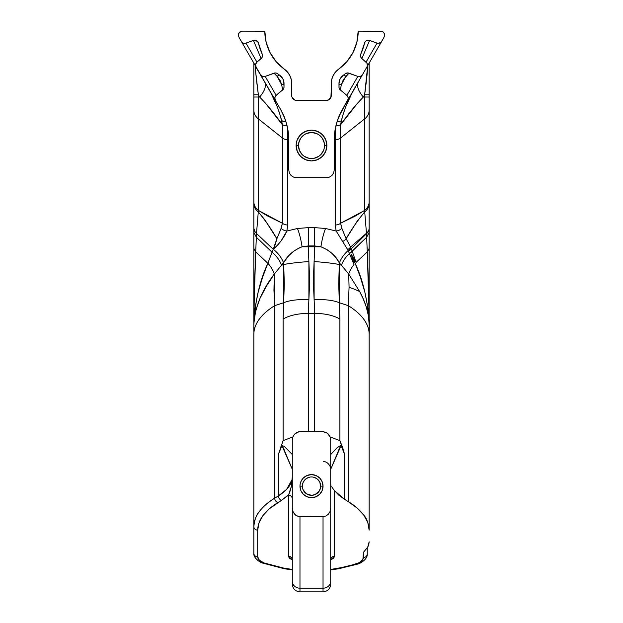 <?xml version="1.0" encoding="UTF-8"?>
<svg xmlns="http://www.w3.org/2000/svg" width="623" height="623" viewBox="0 0 623 623"><rect width="100%" height="100%" fill="white"/><g stroke="black" fill="none" stroke-linecap="round" stroke-linejoin="round"><path stroke-width="0.93" d="M305.013 479.648L303.019 482.623L302.326 486.135A9.174 9.174 0 0 0 311.5 495.316A9.174 9.174 0 0 0 320.674 486.135L323.033 486.135A11.533 11.533 0 0 1 311.5 497.668A11.533 11.533 0 0 1 299.975 486.135L302.326 486.135L299.975 486.135L300.193 483.892L300.847 481.727L303.346 477.989L307.084 475.489L311.5 474.609L315.916 475.489L319.654 477.989L322.153 481.727L323.033 486.135L322.153 490.55L319.654 494.288L315.916 496.788L311.5 497.668L307.084 496.788L303.346 494.288L300.847 490.55L299.975 486.135A11.533 11.533 0 0 1 311.5 474.609A11.533 11.533 0 0 1 323.033 486.135L320.674 486.135A9.174 9.174 0 0 0 311.5 476.961A9.174 9.174 0 0 0 302.326 486.135L303.019 489.647L306.399 493.766L311.5 495.316L315.012 494.615L319.132 491.236L320.502 487.926L319.981 482.623L317.987 479.648M320.705 154.73L323.532 150.509L324.272 148.064L324.272 142.986L322.325 138.29L318.735 134.7L316.484 133.501L311.5 132.504L306.516 133.501L304.265 134.7L300.675 138.29L298.729 142.986L298.479 145.525A13.021 13.021 0 0 0 311.5 158.546A13.021 13.021 0 0 0 324.521 145.525L326.873 145.525A15.373 15.373 0 0 1 311.5 160.898A15.373 15.373 0 0 1 296.127 145.525L298.479 145.525L296.127 145.525L296.423 142.527L297.296 139.645L300.629 134.654L305.62 131.321L311.5 130.152L317.38 131.321L322.371 134.654L325.704 139.645L326.873 145.525L325.704 151.412L322.371 156.396L317.38 159.729L311.5 160.898L305.62 159.729L300.629 156.396L297.296 151.412L296.127 145.525A15.373 15.373 0 0 1 311.5 130.152A15.373 15.373 0 0 1 326.873 145.525L324.521 145.525A13.021 13.021 0 0 0 311.5 132.504A13.021 13.021 0 0 0 298.479 145.525L299.476 150.509L302.295 154.73M238.484 35.643L238.648 36.274A3.847 3.847 0 0 1 238.43 34.997L238.484 35.643M255.516 66.007L239.832 38.836A15.373 15.373 0 0 1 238.648 36.274A15.373 15.373 0 0 0 239.832 38.836L241.934 42.216A3.847 3.847 0 0 0 241.934 42.224L242.729 42.831A3.847 3.847 0 0 0 242.736 42.831L243.655 43.213A3.847 3.847 0 0 0 243.663 43.213L244.652 43.345A3.847 3.847 0 0 1 241.327 41.422A3.847 3.847 0 0 0 241.327 41.43L256.076 66.98A3.847 3.847 0 0 1 256.941 62.113L245.968 43.112A3.847 3.847 0 0 1 244.652 43.345L244.652 43.345A3.847 3.847 0 0 0 245.968 43.112L253.405 40.409L261.146 58.585L253.405 40.409A3.847 3.847 0 0 1 258.467 43.166L262.166 54.022A3.847 3.847 0 0 1 261.146 58.585A3.847 3.847 0 0 0 262.166 54.022A54.38 54.38 0 0 1 258.467 43.166L258.561 43.587M364.182 44.638L364.533 43.166A3.847 3.847 0 0 1 369.603 40.409L377.032 43.112L366.059 62.113A3.847 3.847 0 0 1 366.924 66.98L381.673 41.422A3.847 3.847 0 0 1 377.032 43.112L366.059 62.113L361.854 58.585L369.603 40.409L361.854 58.585A3.847 3.847 0 0 1 360.834 54.022L361.441 52.667M253.857 228.275L254.682 231.25L256.505 233.485L258.288 211.89A15.373 11.603 180 0 1 253.849 203.737A15.373 11.603 0 0 0 258.288 211.89L258.358 210.418A15.373 12.203 180 0 1 253.849 201.79A15.373 12.203 0 0 0 258.358 210.418L258.358 118.9A15.373 12.203 180 0 1 253.849 110.263A15.373 12.203 0 0 0 258.358 118.9L258.358 210.418L267.547 215.971L282.344 223.221L281.627 227.084L276.869 238.765C271.597 229.466 265.406 220.511 258.288 211.89L256.512 233.485L273.232 249.262A23.059 16.003 -137.6 0 1 283.605 262.968L283.706 264.526A30.745 2.951 -3.9 0 1 308.891 261.567L308.292 246.786L302.085 246.786L308.292 246.786L308.292 245.937L314.708 245.937L314.708 246.786L320.915 246.786L314.708 245.937L314.117 261.567A30.745 2.951 3.9 0 1 339.301 264.526L339.395 262.968L336.179 258.023L332.059 253.499L326.966 249.597L320.915 246.786L308.292 246.786L308.292 245.937L302.085 246.786L298.9 248.04L293.347 251.466L288.737 255.734L281.541 265.227A23.059 16.003 42.4 0 0 272.056 252.214L275.335 244.325L276.869 238.765L264.861 219.849L258.288 211.89L258.358 210.418L282.344 223.221L282.344 137.94L258.358 118.9L258.358 97.017L253.849 97.017L258.358 97.017L258.358 94.758L258.358 97.017L259.659 97.017L258.358 94.758L253.849 94.758L253.849 324.972L255.017 308.105L258.179 291.985L262.672 276.986L267.859 263.272L255.718 251.91L254.402 287.468L253.849 324.972C254.947 301.579 259.62 281.012 267.859 263.272L272.056 252.214L256.333 237.231L272.056 252.214L273.232 249.262L256.505 233.485L255.718 251.91L267.859 263.272A23.059 15.855 -136.5 0 1 274.284 274.05L281.541 265.227L274.284 274.05A23.059 15.855 43.5 0 0 267.859 263.272L272.056 252.214A23.059 16.003 -137.6 0 1 281.541 265.227L283.706 264.526L283.605 262.968L281.541 265.227L283.706 264.526L284.29 283.932L283.107 319.085A30.745 13.324 0 0 1 308.292 313.4L309.686 280.95L308.891 261.567A30.745 2.951 176.1 0 0 283.706 264.526L283.706 302.731A30.745 10.575 4.1 0 1 308.891 299.772L308.891 261.567L308.292 246.786L314.708 246.786L313.314 280.95L314.708 313.4A30.745 13.324 0 0 1 339.893 319.085L338.71 283.932L339.301 264.526L341.459 265.227L348.716 274.05L349.075 287.304A115.294 25.621 180 0 1 359.673 291.58L363.458 299.414L366.363 307.295L368.286 315.238L369.12 323.158C368.598 312.544 365.444 302.015 359.673 291.58L348.716 274.05A23.059 15.855 136.5 0 1 354.004 264.58L351.372 254.464L355.141 263.272L360.328 276.986L364.829 291.985L367.983 308.105L369.151 324.972L368.606 287.476L367.282 251.91L356.068 262.408L352.213 251.233A7.686 5.039 163 0 1 349.456 253.506L354.004 264.58A23.059 15.855 -43.5 0 0 348.716 274.05L349.075 287.304A115.294 25.621 0 0 1 359.673 291.58L348.716 274.05L341.459 265.227L339.301 264.526A30.745 2.951 -176.1 0 0 314.117 261.567L314.117 299.772A30.745 10.575 -4.1 0 1 339.301 302.731L339.301 264.526L339.395 262.968L341.459 265.227A23.059 16.003 137.6 0 1 349.456 253.506L354.004 264.58L351.372 254.464L355.289 261.465M323.033 516.623L325.969 515.976L328.461 514.131L330.128 511.374L330.72 508.127L330.72 440.188L330.128 436.933L327.301 433.125L323.033 431.692L298.472 431.856L294.539 434.176L292.872 436.933L292.288 440.188L292.288 508.127L292.872 511.374L295.699 515.19L298.472 516.459L323.033 516.623L323.033 588.198L299.975 588.198L299.975 591.85L299.975 588.198A7.686 6.954 180 0 1 292.288 581.243L292.288 584.164C292.74 588.828 295.302 591.391 299.975 591.85L323.033 591.85L323.033 588.198L323.033 591.85C327.698 591.391 330.26 588.828 330.72 584.164L330.72 581.243A7.686 6.954 180 0 1 323.033 588.198A7.686 6.954 0 0 0 330.72 581.243L330.72 508.127L330.128 511.374L328.461 514.131L325.969 515.976L323.033 516.623L323.033 588.198L299.975 588.198L299.975 516.623L297.031 515.976L294.539 514.131L292.872 511.374L292.288 508.127L292.288 581.243A7.686 6.954 -0 0 0 299.975 588.198L299.975 516.623L323.033 516.623M367.243 548.014L367.243 554.049L367.243 548.014M253.849 553.349L253.849 355.538L253.849 553.349A3.847 3.465 0 0 0 257.696 556.814A3.847 3.465 180 0 1 253.849 553.349C253.117 557.889 260.531 562.787 262.626 563.067L284.485 568.791A3.847 1.207 99.1 0 1 284.01 568.293M349.394 253.351L349.456 253.506A23.059 16.003 -42.4 0 0 341.459 265.227L339.395 262.968A23.059 16.003 137.6 0 1 348.179 250.547A7.686 5.186 -20.5 0 0 351.076 248.094L350.617 246.996A7.686 5.179 156.2 0 1 347.673 249.605A7.686 5.179 -23.8 0 0 350.617 246.996L346.131 238.765A7.686 4.883 152.9 0 1 342.424 241.631A7.686 4.883 -27.1 0 0 346.131 238.765L341.373 227.076L340.656 223.221L364.642 210.418L355.453 215.971L340.656 223.221L340.656 137.94L364.642 118.9L364.712 211.89C357.602 220.495 351.411 229.459 346.131 238.765L350.617 246.996L366.472 233.243L364.712 211.89L356.963 221.547L346.131 238.765L341.825 228.337A7.686 5.996 162.9 0 1 336.171 231.04L347.673 249.605L349.456 253.506A7.686 5.039 -17 0 0 352.213 251.233L356.068 262.408L367.282 251.91L366.472 233.243L350.617 246.996L351.076 248.094A7.686 5.186 159.5 0 1 348.179 250.547L348.428 251.1A7.686 5.116 -17.5 0 0 351.317 248.772L351.076 248.094L351.317 248.772A7.686 5.116 162.5 0 1 348.428 251.1L349.394 253.351L352.151 251.069L351.317 248.772L352.213 251.233L366.674 237.231L352.151 251.069M253.966 308.221L255.718 251.91L253.849 248.429L255.718 251.91L256.333 237.231L253.849 232.293L256.333 237.231L256.442 233.423M253.849 325.93L253.857 330.961M369.151 318.104L369.151 334.31A115.294 49.957 180 0 0 348.296 305.659L349.075 287.304L348.296 305.659L339.301 302.731A30.745 10.575 175.9 0 0 314.117 299.772L314.708 313.4L308.292 313.4L308.891 299.772A30.745 10.575 -175.9 0 0 283.706 302.731L274.704 305.659L273.949 290.396L274.284 274.05C261.987 290.256 255.189 306.625 253.88 323.158L253.865 331.584M356.068 262.408L351.372 254.464L355.141 263.272C363.38 281.012 368.053 301.579 369.151 324.972L369.151 324.972M369.151 324.856L369.151 248.406L367.282 251.91L369.096 313.548M366.503 233.695L351.317 248.772L366.503 233.695L367.282 251.91L369.151 248.406L369.151 232.293L366.674 237.231L369.151 232.293L369.151 228.431A15.373 9.392 180 0 1 366.503 233.695A15.373 9.392 -0 0 0 369.151 228.431L369.151 228.08A15.373 9.166 180 0 1 366.472 233.243L366.503 233.695M323.571 461.635C328.788 461.394 331.506 468.831 330.72 469.244L338.748 450.102C339.301 448.046 340.22 446.893 341.505 446.66L344.62 454.44L344.62 499.358L348.296 501.624L344.62 499.358L334.559 490.706L334.559 556.222L330.72 559.952L333.687 558.13L334.559 556.222A3.847 3.465 0 0 0 330.72 559.688A3.847 3.465 180 0 1 334.559 556.222L334.559 490.706L338.85 495.192L344.62 499.358L344.62 454.44L339.893 440.625L339.893 319.085A30.745 13.324 180 0 0 314.708 313.4L308.292 313.4L308.292 431.692L308.292 313.4A30.745 13.324 180 0 0 283.107 319.085L283.107 440.625L292.872 436.918L294.539 434.176L297.031 432.339L299.975 431.692L323.033 431.692L325.969 432.339L328.461 434.176L330.128 436.933L339.893 440.625L339.893 319.085L339.301 302.731L348.296 305.659L348.296 501.624C354.534 505.331 359.705 509.855 363.809 515.182C366.729 518.391 368.505 523.375 369.151 530.118L369.151 329.84M363.396 552.367L363.396 557.523A3.847 3.465 0 0 0 367.243 554.049A3.847 3.465 180 0 1 363.396 557.523A19.22 8.278 0 0 1 356.286 563.955A3.847 2.18 70.7 0 0 357.571 564.103A3.847 2.18 -109.3 0 1 356.286 563.955L337.907 568.464A3.847 1.207 80.9 0 0 338.53 568.791A3.847 1.207 -99.1 0 1 337.907 568.464L330.72 569.445L347.525 566.533L359.276 562.647L362.929 559.345L363.396 552.367L367.695 547.251L363.396 552.367M368.785 544.564L367.695 547.251L369.151 541.839L368.785 544.564M292.288 476.899C292.171 483.985 290.886 490.083 288.441 495.176A3.847 3.465 180 0 1 292.288 498.649C292.039 496.554 290.762 495.402 288.441 495.176L288.441 556.222L289.313 558.138L292.288 559.952L288.441 556.222L288.457 495.153L281.534 500.316L288.667 494.709L291.284 486.579L292.288 476.899C292.156 483.837 287.522 490.169 278.388 495.892A3.847 2.842 58.4 0 0 281.534 500.316L269.191 508.882L262.851 515.68L258.997 522.822L257.696 530.126L257.696 556.814L259.347 560.178L264.02 562.958L279.369 567.413L292.288 569.445L285.093 568.464A3.847 1.207 99.1 0 1 284.47 568.791A3.847 1.207 -80.9 0 0 285.093 568.464L264.02 562.958A3.847 2.328 111.3 0 1 262.602 563.06A3.847 2.328 -68.7 0 0 264.02 562.958A19.22 8.278 0 0 1 257.696 556.814L257.696 530.126A3.847 3.465 180 0 1 253.849 526.661A3.847 3.465 0 0 0 257.696 530.126C257.875 520.057 264.596 510.876 277.85 502.582A3.847 2.842 -121.6 0 1 274.704 498.159C260.99 506.74 254.044 516.241 253.849 526.661C254.496 519.909 256.271 514.925 259.191 511.717C263.295 506.39 268.466 501.865 274.704 498.159A3.847 2.842 58.4 0 0 277.85 502.582L281.534 500.316A3.847 2.842 -121.6 0 1 278.388 495.892L274.704 498.159L274.704 305.659A115.294 49.957 180 0 0 253.849 334.31L253.849 355.538M276.869 238.765L273.31 249.114C279.322 243.889 283.831 237.869 286.837 231.04A7.686 5.996 -162.9 0 1 281.175 228.337L276.869 238.765M253.849 334.31A115.294 49.957 0 0 1 274.704 305.659L274.284 274.05L266.309 286.3L259.947 298.472L255.671 310.745L253.88 323.158M369.151 355.538L369.151 530.118L367.804 522.565L363.809 515.182L357.259 508.15L348.296 501.624L348.296 305.659A115.294 49.957 0 0 1 369.151 334.31M366.472 233.243A15.373 9.166 0 0 0 369.151 228.08L369.151 203.737A15.373 11.603 180 0 1 364.712 211.89L366.472 233.243M364.712 211.89A15.373 11.603 -0 0 0 369.151 203.737L369.151 201.79A15.373 12.203 180 0 1 364.642 210.418L364.712 211.89M364.642 118.9L364.642 210.418A15.373 12.203 -0 0 0 369.151 201.79L369.151 110.263A15.373 12.203 180 0 1 364.642 118.9A15.373 12.203 -0 0 0 369.151 110.263L369.151 97.017L364.642 97.017L364.642 118.9L364.642 97.017L369.151 97.017L369.151 94.758L364.642 94.758L364.642 97.017L363.341 97.017L364.642 94.758L364.642 97.017L363.341 97.017L357.672 103.044L340.656 124.655L340.656 137.94L364.642 118.9M340.656 223.221L340.656 137.94A7.686 6.105 180 0 1 335.221 139.731L335.221 225.004A7.686 6.105 -0 0 0 340.656 223.221A7.686 6.105 180 0 1 335.221 225.004L336.171 231.04A7.686 5.996 -17.1 0 0 341.825 228.337L340.656 223.221M347.673 249.605L348.179 250.547A23.059 16.003 -42.4 0 0 339.395 262.968C335.774 255.703 329.614 250.314 320.915 246.786A23.059 4.602 99 0 1 325.572 228.485L336.171 231.04L347.673 249.605M336.023 125.371L335.221 129.148L335.221 225.004L336.171 231.04L325.572 228.485L314.708 227.636L325.572 228.485A23.059 4.602 -81 0 0 320.915 246.786L314.708 245.937L314.708 227.636L314.708 245.937L308.292 245.937L308.292 227.636L314.708 227.636L308.292 227.636L308.292 245.937L302.085 246.786A23.059 4.602 81 0 0 297.428 228.485L308.292 227.636L297.428 228.485A23.059 4.602 -99 0 1 302.085 246.786C293.363 250.329 287.203 255.726 283.605 262.968A23.059 16.003 42.4 0 0 273.232 249.262L277.562 245.298L281.23 240.704L286.837 231.04L297.428 228.485L286.837 231.04L287.779 225.004A7.686 6.105 180 0 1 282.344 223.221L281.175 228.337A7.686 5.996 17.1 0 0 286.837 231.04L287.779 225.004L287.779 139.731A7.686 6.105 180 0 1 282.344 137.94L282.344 223.221A7.686 6.105 -0 0 0 287.779 225.004L287.779 139.731L288.753 139.731L287.779 129.148L287.779 139.731L288.753 139.731L288.247 132.177M265.367 103.083L259.659 97.017L258.358 97.017L258.358 118.9L282.344 137.94L282.344 124.655L265.367 103.083M334.247 139.731L335.221 139.731L335.221 129.148L334.247 139.731L335.221 139.731A7.686 6.105 0 0 0 340.656 137.94L340.656 124.655A7.686 4.12 180 0 1 335.906 125.846A7.686 4.12 -0 0 0 340.656 124.655L341.326 120.831A7.686 3.442 -171.1 0 1 337.129 121.446L336.841 122.373M336.545 123.385L336.428 123.806M295.847 100.42L326.156 100.521L296.852 100.521A5.14 5.14 0 0 1 291.704 95.381L291.704 83.49L291.805 96.378M266.675 85.335L271.34 93.808L277.492 107.257L280.506 116.291L282.344 124.655C274.868 114.11 267.306 104.898 259.659 97.017A30.745 13.753 150 0 0 264.549 81.644A30.745 13.753 -30 0 1 259.659 97.017L258.358 94.758L255.757 72.704L255.609 66.56L275.296 100.264A3.847 3.847 0 0 1 276.153 95.397L265.188 76.395A3.847 3.847 0 0 1 260.539 74.705A3.847 3.847 0 0 0 262.556 76.395A3.847 3.847 0 0 1 260.539 74.705L273.131 96.518M254.511 64.262L253.849 63.125L253.849 94.758L258.358 94.758C255.718 74.791 254.908 65.431 255.913 66.692L254.978 65.08M253.849 315.09L253.849 305.239M253.849 285.778L253.849 63.125M253.849 307.357L253.849 314.522M369.392 62.697L369.151 63.125L369.392 62.697M369.151 323.454L369.151 305.177M369.151 295.403L369.151 228.08M369.151 224.848L369.151 68.304M369.151 307.357L369.151 314.522M368.014 65.08L367.087 66.692C368.092 65.431 367.282 74.791 364.642 94.758L369.151 94.758L369.151 63.125L368.489 64.262M362.321 74.955L367.087 66.692L367.523 67.533L364.642 94.758L363.341 97.017A30.745 13.753 30 0 1 358.459 81.644L362.461 74.705A3.847 3.847 0 0 1 360.444 76.395L362.461 74.705A3.847 3.847 0 0 1 357.82 76.395L346.847 95.397A3.847 3.847 0 0 1 347.704 100.264L366.931 66.957M358.459 81.644A30.745 13.753 -150 0 0 363.341 97.017C355.788 104.781 348.226 113.993 340.656 124.655L342.502 116.291L345.508 107.257L351.66 93.808L356.496 85.032C349.41 96.713 344.355 108.643 341.326 120.831A7.686 3.442 8.9 0 1 337.129 121.446L340.851 112.327L348.164 99.01L348.164 97.671L346.847 95.397L340.353 89.946L341.311 84.783L343.366 79.58L348.973 73.179L345.851 76.356L341.311 84.783A3.847 1.402 0 0 1 338.982 83.49C339.083 80.087 340.477 77.377 343.156 75.367A3.847 1.752 -125.6 0 1 345.851 76.356A3.847 1.752 54.4 0 0 343.156 75.367L340.088 78.919L343.156 75.367A54.38 54.38 0 0 0 345.267 73.779A3.847 3.847 0 0 1 348.973 73.179L357.82 76.395L346.847 95.397L340.353 89.946A3.847 3.847 0 0 1 338.982 87.002L338.982 83.49A3.847 1.402 180 0 0 341.311 84.783L340.353 89.946L339.068 87.835L338.982 83.49A9.991 9.991 0 0 1 343.156 75.367A54.38 54.38 0 0 0 345.267 73.779L348.016 72.961L357.82 76.395L360.444 76.395M331.195 96.378L329.006 99.657L326.156 100.521A5.14 5.14 0 0 0 331.296 95.381L331.296 83.49A17.678 17.678 0 0 1 338.678 69.122L335.587 71.941L333.25 75.414L331.786 79.339L330.899 97.344M346.466 62.098L343.997 64.683M342.743 65.851L338.678 69.122A46.694 46.694 0 0 0 358.194 31.15L356.886 42.13L353.031 52.496L346.847 61.661L338.678 69.122M284.322 69.122L276.153 61.661L269.969 52.496L266.114 42.13L264.806 31.15A46.694 46.694 0 0 0 284.322 69.122A17.678 17.678 0 0 1 291.704 83.49L291.214 79.339L289.75 75.414L287.413 71.941L280.257 65.851M279.003 64.683L276.534 62.098M287.779 139.731L287.779 129.148L287.094 125.846A7.686 4.12 180 0 1 282.344 124.655L282.344 137.94A7.686 6.105 0 0 0 287.779 139.731M286.159 122.365L285.871 121.446A7.686 3.442 171.1 0 1 281.674 120.831L282.344 124.655A7.686 4.12 -0 0 0 287.094 125.846L286.985 125.387M286.572 123.798L286.455 123.377M266.504 85.032C273.653 96.838 278.715 108.768 281.674 120.831L285.871 121.446L284.812 118.378L280.521 109.305L269.354 89.977M282.585 89.58L281.689 84.783L282.585 89.58M280.334 80.85L281.689 84.783L277.149 76.356L280.334 80.85M284.018 87.002L283.66 88.63A3.847 3.847 0 0 0 284.018 87.002L283.745 81.154L282.912 78.919L279.844 75.367A9.991 9.991 0 0 1 284.018 83.49A3.847 1.402 0 0 1 281.689 84.783A3.847 1.402 180 0 0 284.018 83.49L284.018 87.002A3.847 3.847 0 0 1 282.647 89.946L276.153 95.397L265.188 76.395L274.984 72.961L276.892 73.273L279.844 75.367A54.38 54.38 0 0 1 277.733 73.779A3.847 3.847 0 0 0 274.034 73.179A3.847 3.847 0 0 1 277.733 73.779L279.844 75.367A3.847 1.752 -54.4 0 0 277.149 76.356L274.034 73.179L277.149 76.356A3.847 1.752 125.6 0 1 279.844 75.367L282.904 78.903M277.733 73.779A54.38 54.38 0 0 0 279.844 75.367L282.92 78.926L284.018 83.412M261.559 52.675L262.501 55.229L261.964 57.635L256.941 62.113L245.968 43.112L253.405 40.409L255.804 40.331L258.202 42.403L260.025 48.695M366.924 66.98L367.375 65.727L366.924 63.133L361.278 57.978L360.483 55.634A3.847 3.847 0 0 1 360.834 54.022L361.013 53.648M241.522 31.22L239.076 32.855L238.43 34.997A3.847 3.847 0 0 1 242.277 31.15L240.805 31.446M265.445 38.828L264.806 31.15L242.277 31.15L264.806 31.189M265.608 39.779L265.764 40.557M267.89 47.831L268.256 48.773M271.324 54.949L272.399 56.677M273.333 58.056L274.284 59.349M274.322 59.403L275.483 60.867M357.563 38.828L358.194 31.15L380.723 31.15A3.847 3.847 0 0 1 384.352 36.274A15.373 15.373 0 0 1 383.168 38.836L381.65 41.476M357.392 39.779L357.236 40.557M355.11 47.831L354.744 48.773M351.676 54.949L350.601 56.677M349.667 58.056L348.716 59.349M348.678 59.403L347.517 60.867M345.929 62.697L346.692 61.841M296.447 177.68L326.561 177.68L329.497 177.096L326.561 177.68L296.447 177.68L293.503 177.096L291.011 175.421L289.345 172.921L288.761 169.97L289.345 172.921L291.011 175.421L293.503 177.096L296.447 177.68M331.989 175.421L329.497 177.096L331.989 175.421L333.655 172.921L331.989 175.421M347.704 100.264L338.928 116.524L336.342 124.141L334.769 132.029L334.247 140.058L334.247 169.97L333.655 172.921L334.247 169.97L334.247 140.058A61.49 61.49 0 0 1 342.479 109.305L339.426 115.341M340.096 78.903L338.982 83.49L340.088 78.926M343.561 75.072L345.064 73.935M381.533 41.671L381.673 41.422A3.847 3.847 0 0 1 378.348 43.345L381.066 42.216L383.168 38.836A15.373 15.373 0 0 0 384.352 36.274L384.298 33.58L383.254 32.092L381.634 31.259L358.194 31.15M364.439 43.587L364.533 43.166A54.38 54.38 0 0 1 360.834 54.022L364.798 42.403L366.441 40.643L368.808 40.215L377.032 43.112A3.847 3.847 0 0 0 378.348 43.345M356.403 43.976L356.854 42.271M356.917 41.99L357.392 39.763M347.066 61.412L352.883 52.776M353.124 52.316L355.017 48.072M349.869 96.518L361.901 75.679M367.484 66.007L381.112 42.395M261.146 58.585L256.941 62.113A3.847 3.847 0 0 0 256.076 66.98L255.913 66.692M283.66 88.63L276.153 95.397L274.836 97.671A3.847 3.847 0 0 0 274.836 97.679M274.836 97.671L275.296 100.264L280.521 109.305A61.49 61.49 0 0 1 288.761 140.058L288.761 169.97L288.761 140.058L288.231 132.029L286.666 124.141L284.08 116.524L280.521 109.305L283.886 116.073M284.804 118.37L284.314 117.116M286.557 123.751L284.812 118.378M288.215 131.881L286.744 124.452M238.726 33.525L238.508 34.242M270.117 52.776L275.934 61.412M276.308 61.841L277.079 62.697M267.983 48.072L269.876 52.316M265.608 39.763L266.083 41.99M266.153 42.271L266.597 43.976M255.936 66.731L260.539 74.705L262.556 76.395L265.188 76.395L274.034 73.179M275.156 100.015L280.521 109.305M336.256 124.46L334.792 131.881M334.753 132.177L334.473 134.786M337.098 121.524L336.443 123.751M339.418 115.356L339.114 116.073M338.686 117.116L338.188 118.378M288.441 556.222A3.847 3.465 180 0 1 292.288 559.68A3.847 3.465 0 0 0 288.441 556.222M274.704 305.659L274.704 498.159L278.388 495.892L278.388 454.44L283.107 440.625L283.107 319.085L283.706 302.731L274.704 305.659M314.708 313.4L314.708 431.692L314.708 313.4M330.72 469.244L340.547 446.784L341.233 446.512L342.043 447.369L344.62 454.44L342.502 447.158L340.563 445.562L337.277 447.571L330.72 454.533M291.992 479.78L286.564 489.429L278.388 495.892L278.388 454.44L281.495 446.66C282.78 446.893 283.699 448.046 284.252 450.102L292.288 469.244L282.453 446.784L281.767 446.512L280.965 447.369L278.388 454.44L283.107 440.625L292.872 436.918L292.288 440.188L292.288 583.26M330.774 484.523L330.953 485.224L330.774 484.523M331.662 486.734L332.869 488.494L331.662 486.734M334.559 490.706L332.869 488.494L334.559 490.706M330.72 582.341L330.72 583.821M330.72 488.681L330.72 526.676M292.288 526.676L292.288 488.681M292.288 454.533L284.166 446.255L281.946 445.671L280.498 447.158M330.72 583.26L330.72 440.188L330.128 436.933L339.893 440.625L342.502 447.158M292.288 583.821L292.288 582.341M360.483 55.634L360.834 54.022M381.673 41.422L383.168 38.836M294.881 100.132L292.101 97.344M238.43 34.997A3.847 3.847 0 0 0 238.648 36.274M256.941 62.113L255.625 64.387L256.076 66.98M282.92 78.926L284.002 82.867M304.265 156.35L308.961 158.297M314.039 158.297L318.735 156.35M316.601 478.511L313.291 477.14M309.709 477.14L306.399 478.511M369.353 319.825L369.252 333.36M367.243 554.049C367.843 558.621 361.052 563.356 357.547 564.111L338.515 568.791L330.72 569.843M292.288 569.843L284.485 568.791M279.844 75.367L280.327 75.733M330.72 559.688L330.782 559.065M292.288 559.688L292.218 559.065"/></g></svg>
